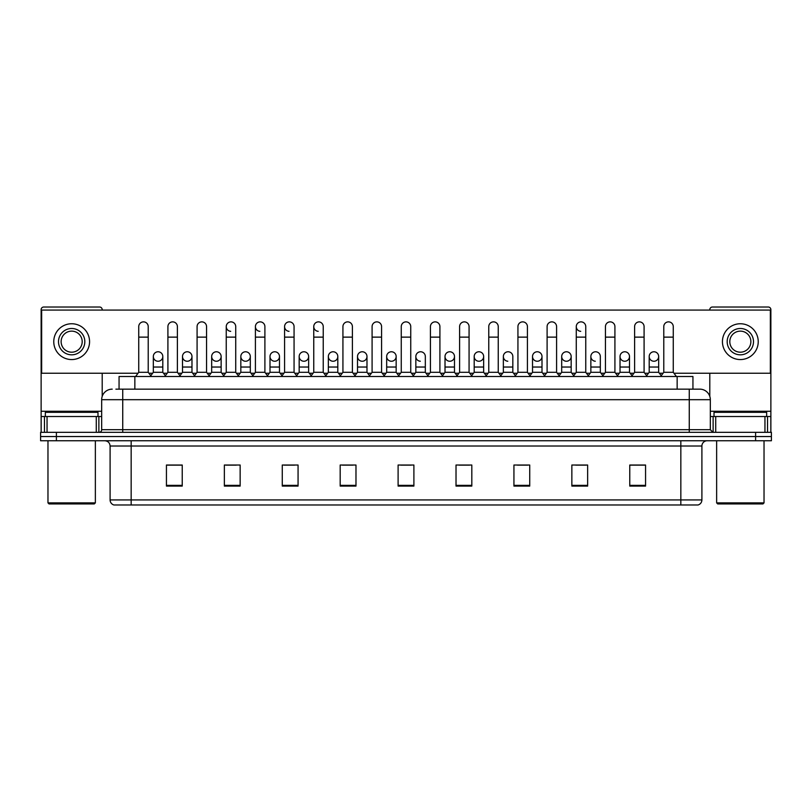 <?xml version="1.0" encoding="UTF-8"?>
<svg xmlns="http://www.w3.org/2000/svg" width="812" height="812" viewBox="0 0 812 812"><rect width="100%" height="100%" fill="white"/><g stroke="black" fill="none" stroke-linecap="round" stroke-linejoin="round"><path stroke-width="1.22" d="M119.059 389.151L119.059 376.514L692.94 376.514L692.94 389.151M701.903 499.928C701.751 502.455 700.492 504.14 698.107 504.983L680.842 504.983L680.842 499.928L701.903 499.928L701.903 446.011A5.268 5.268 0 0 1 707.161 440.754M680.842 504.983L113.893 504.983A5.268 5.268 0 0 1 110.097 499.928L110.097 446.011C109.793 442.814 108.037 441.058 104.839 440.754M56.393 432.329L771.4 432.329L771.4 436.541L40.6 436.541L40.6 440.754L56.393 440.754L56.393 436.541L40.6 436.541L40.6 432.329L56.393 432.329L56.393 436.541L771.4 436.541L771.4 440.754L56.393 440.754M645.56 486.083L645.56 465.022L629.767 465.022L629.767 486.083L645.56 486.083M587.644 486.083L587.644 465.022L571.851 465.022L571.851 486.083L587.644 486.083M529.728 486.083L529.728 465.022L513.935 465.022L513.935 486.083L529.728 486.083M471.813 486.083L471.813 465.022L456.019 465.022L456.019 486.083L471.813 486.083M182.233 486.083L182.233 465.022L166.44 465.022L166.44 486.083L182.233 486.083M240.149 486.083L240.149 465.022L224.356 465.022L224.356 486.083L240.149 486.083M298.065 486.083L298.065 465.022L282.272 465.022L282.272 486.083L298.065 486.083M355.981 486.083L355.981 465.022L340.187 465.022L340.187 486.083L355.981 486.083M413.897 486.083L413.897 465.022L398.103 465.022L398.103 486.083L413.897 486.083M140.628 504.983L131.158 504.983L131.158 499.928L680.842 499.928L680.842 446.011L110.097 446.011M517.406 465.124L527.942 465.124M575.749 465.124L586.274 465.124M629.767 465.124L644.616 465.124M634.081 465.124L630.031 465.124M342.4 465.124L352.926 465.124M284.058 465.124L294.594 465.124M225.726 465.124L236.251 465.124M181.969 465.124L177.919 465.124M167.384 465.124L182.233 465.124M459.074 465.124L469.6 465.124M400.732 465.124L411.268 465.124M116.136 389.151L696.107 389.151M115.893 389.151L122.734 389.151L122.734 399.687L101.673 399.687L101.673 429.69A2.629 2.629 0 0 1 99.044 432.329M112.208 389.151A10.526 10.526 0 0 0 101.673 399.687M699.792 389.151A10.526 10.526 0 0 1 710.327 399.687L689.266 399.687L689.266 389.151L699.629 389.151M710.327 399.687L710.327 429.69L712.956 432.329M138.74 337.132L148.22 337.132L148.22 372.302L138.74 372.302L138.74 326.607A4.74 4.74 0 0 1 143.775 321.877A4.74 4.74 0 0 1 148.22 326.607A4.74 4.74 0 0 0 143.775 321.877M138.74 372.302L135.584 376.514M148.22 372.302L151.377 376.514M157.772 361.238A4.74 4.74 0 0 1 153.326 356.509A4.74 4.74 0 0 1 158.36 351.779A4.74 4.74 0 0 1 162.806 356.509L162.806 367.034L153.326 367.034L153.326 356.509A4.74 4.74 0 0 1 158.066 351.769M162.806 367.034L162.806 372.302L153.326 372.302L153.326 367.034M153.326 372.302L150.768 375.712M162.806 372.302L165.354 375.712M167.911 337.132L177.392 337.132L177.392 372.302L167.911 372.302L167.911 326.607A4.74 4.74 0 0 1 172.946 321.877A4.74 4.74 0 0 1 177.392 326.607A4.74 4.74 0 0 0 172.946 321.877M167.911 372.302L164.755 376.514M177.392 372.302L180.548 376.514M197.083 337.132L206.552 337.132L206.552 372.302L197.083 372.302L197.083 326.607A4.74 4.74 0 0 1 202.117 321.877A4.74 4.74 0 0 1 206.552 326.607A4.74 4.74 0 0 0 202.117 321.877M197.083 372.302L193.916 376.514M206.552 372.302L209.719 376.514M226.243 337.132L235.724 337.132L235.724 372.302L226.243 372.302L226.243 326.607A4.74 4.74 0 0 1 231.288 321.877A4.74 4.74 0 0 1 235.724 326.607A4.74 4.74 0 0 0 231.288 321.877M226.243 372.302L223.087 376.514M235.724 372.302L238.88 376.514M255.415 337.132L264.895 337.132L264.895 372.302L255.415 372.302L255.415 326.607A4.74 4.74 0 0 1 260.449 321.877A4.74 4.74 0 0 1 264.895 326.607A4.74 4.74 0 0 0 260.449 321.877M255.415 372.302L252.258 376.514M264.895 372.302L268.051 376.514M186.933 361.238A4.74 4.74 0 0 1 182.497 356.509A4.74 4.74 0 0 1 187.531 351.779A4.74 4.74 0 0 1 191.977 356.509L191.977 367.034L182.497 367.034L182.497 356.509A4.74 4.74 0 0 1 187.237 351.769M191.977 367.034L191.977 372.302L182.497 372.302L182.497 367.034M182.497 372.302L179.939 375.712M191.977 372.302L194.525 375.712M216.398 351.769A4.74 4.74 0 0 0 211.668 356.356A4.74 4.74 0 0 0 216.104 361.238A4.74 4.74 0 0 1 211.668 356.509A4.74 4.74 0 0 1 216.702 351.779A4.74 4.74 0 0 1 221.138 356.509L221.138 367.034L211.668 367.034L211.668 356.509M221.138 367.034L221.138 372.302L211.668 372.302L211.668 367.034M211.668 372.302L209.11 375.712M221.138 372.302L223.696 375.712M245.569 351.769A4.74 4.74 0 0 0 240.839 356.356A4.74 4.74 0 0 0 245.275 361.238A4.74 4.74 0 0 1 240.829 356.509A4.74 4.74 0 0 1 245.874 351.779A4.74 4.74 0 0 1 250.309 356.509L250.309 367.034L240.829 367.034L240.829 356.509M250.309 367.034L250.309 372.302L240.829 372.302L240.829 367.034M240.829 372.302L238.281 375.712M250.309 372.302L252.867 375.712M96.283 432.329L96.283 416.526L47.045 416.526L47.045 432.329M102.2 310.072L102.2 309.646A2.629 2.629 0 0 0 99.571 307.017L43.757 307.017A2.629 2.629 0 0 0 41.128 309.646L41.128 416.526L47.045 416.526M102.2 373.246L102.2 396.398M96.283 416.526L101.673 416.526M41.128 432.329L41.128 416.526M764.955 432.329L764.955 416.526L715.717 416.526L715.717 432.329M764.955 416.526L770.872 416.526L770.872 309.646A2.629 2.629 0 0 0 768.243 307.017L712.428 307.017A2.629 2.629 0 0 0 709.8 309.646L709.8 310.072M709.8 373.246L709.8 396.398M710.327 416.526L715.717 416.526M770.872 416.526L770.872 432.329M97.988 416.526L97.988 412.313L45.34 412.313L45.34 416.526M47.969 440.754L47.969 502.882L95.359 502.882L95.359 440.754M95.359 502.882L94.304 503.927L49.024 503.927L47.969 502.882M766.66 416.526L766.66 412.313L714.012 412.313L714.012 416.526M716.641 440.754L716.641 502.882L764.031 502.882L764.031 440.754M764.031 502.882L762.976 503.927L717.696 503.927L716.641 502.882M653.934 351.769A4.74 4.74 0 0 0 649.194 356.356A4.74 4.74 0 0 0 653.64 361.238M624.763 351.769A4.74 4.74 0 0 0 620.033 356.356A4.74 4.74 0 0 0 624.469 361.238M595.602 351.769A4.74 4.74 0 0 0 590.862 356.356A4.74 4.74 0 0 0 595.297 361.238M566.431 351.769A4.74 4.74 0 0 0 561.691 356.356A4.74 4.74 0 0 0 566.126 361.238M537.26 351.769A4.74 4.74 0 0 0 532.52 356.356A4.74 4.74 0 0 0 536.965 361.238M508.089 351.769A4.74 4.74 0 0 0 503.359 356.356A4.74 4.74 0 0 0 507.794 361.238M576.276 337.132L585.756 337.132L585.756 372.302L576.276 372.302L576.276 326.607A4.74 4.74 0 0 1 581.016 321.867A4.74 4.74 0 0 0 576.276 326.454A4.74 4.74 0 0 0 580.712 331.326M478.918 351.769A4.74 4.74 0 0 0 474.188 356.356A4.74 4.74 0 0 0 478.623 361.238M449.757 351.769A4.74 4.74 0 0 0 445.017 356.356A4.74 4.74 0 0 0 449.452 361.238M420.586 351.769A4.74 4.74 0 0 0 415.845 356.356A4.74 4.74 0 0 0 420.291 361.238M391.414 351.769A4.74 4.74 0 0 0 386.674 356.356A4.74 4.74 0 0 0 391.12 361.238A4.74 4.74 0 0 1 386.674 356.509A4.74 4.74 0 0 1 391.709 351.779A4.74 4.74 0 0 1 396.154 356.509L396.154 367.034L386.674 367.034L386.674 356.509M362.243 351.769A4.74 4.74 0 0 0 357.513 356.356A4.74 4.74 0 0 0 361.949 361.238A4.74 4.74 0 0 1 357.503 356.509A4.74 4.74 0 0 1 362.548 351.779A4.74 4.74 0 0 1 366.983 356.509L366.983 367.034L357.503 367.034L357.503 356.509M333.082 351.769A4.74 4.74 0 0 0 328.342 356.356A4.74 4.74 0 0 0 332.778 361.238A4.74 4.74 0 0 1 328.342 356.509A4.74 4.74 0 0 1 333.377 351.779A4.74 4.74 0 0 1 337.812 356.509L337.812 367.034L328.342 367.034L328.342 356.509M303.911 351.769A4.74 4.74 0 0 0 299.171 356.356A4.74 4.74 0 0 0 303.607 361.238A4.74 4.74 0 0 1 299.171 356.509A4.74 4.74 0 0 1 304.206 351.779A4.74 4.74 0 0 1 308.651 356.509L308.651 367.034L299.171 367.034L299.171 356.509M274.74 351.769A4.74 4.74 0 0 0 270 356.356A4.74 4.74 0 0 0 274.446 361.238A4.74 4.74 0 0 1 270 356.509A4.74 4.74 0 0 1 275.035 351.779A4.74 4.74 0 0 1 279.48 356.509L279.48 367.034L270 367.034L270 356.509M313.757 337.132L323.237 337.132L323.237 372.302L313.757 372.302L313.757 326.607A4.74 4.74 0 0 1 318.497 321.867A4.74 4.74 0 0 0 313.757 326.454A4.74 4.74 0 0 0 318.192 331.326M260.155 321.867A4.74 4.74 0 0 0 255.415 326.454A4.74 4.74 0 0 0 259.86 331.326M230.984 321.867A4.74 4.74 0 0 0 226.254 326.454A4.74 4.74 0 0 0 230.689 331.326M284.586 337.132L294.066 337.132L294.066 372.302L284.586 372.302L284.586 326.607A4.74 4.74 0 0 1 289.326 321.867A4.74 4.74 0 0 0 284.586 326.454A4.74 4.74 0 0 0 289.031 331.326M625.067 361.238A4.74 4.74 0 0 0 629.503 356.509A4.74 4.74 0 0 0 625.067 351.779A4.74 4.74 0 0 1 629.503 356.509L629.503 367.034L620.023 367.034L620.023 356.509A4.74 4.74 0 0 1 625.067 351.779M566.725 361.238A4.74 4.74 0 0 0 571.171 356.509A4.74 4.74 0 0 0 566.725 351.779A4.74 4.74 0 0 1 571.171 356.509L571.171 367.034L561.691 367.034L561.691 356.509A4.74 4.74 0 0 1 566.725 351.779M512.829 356.509A4.74 4.74 0 0 0 508.393 351.779A4.74 4.74 0 0 1 512.829 356.509L512.829 367.034L503.349 367.034L503.349 356.509A4.74 4.74 0 0 1 508.393 351.779M450.051 361.238A4.74 4.74 0 0 0 454.497 356.509A4.74 4.74 0 0 0 450.051 351.779A4.74 4.74 0 0 1 454.497 356.509L454.497 367.034L445.017 367.034L445.017 356.509A4.74 4.74 0 0 1 450.051 351.779M391.709 361.238A4.74 4.74 0 0 0 396.154 356.509A4.74 4.74 0 0 0 391.709 351.779M439.911 326.607L439.911 326.607A4.74 4.74 0 0 0 435.465 321.877A4.74 4.74 0 0 1 439.911 326.607L439.911 337.132L430.431 337.132L430.431 326.607A4.74 4.74 0 0 1 435.465 321.877M304.206 361.238A4.74 4.74 0 0 0 308.651 356.509A4.74 4.74 0 0 0 304.206 351.779M352.398 326.607L352.398 326.607A4.74 4.74 0 0 0 347.962 321.877A4.74 4.74 0 0 1 352.398 326.607L352.398 337.132L342.928 337.132L342.928 326.607A4.74 4.74 0 0 1 347.962 321.877M245.874 361.238A4.74 4.74 0 0 0 250.309 356.509A4.74 4.74 0 0 0 245.874 351.779M187.531 361.238A4.74 4.74 0 0 0 191.977 356.509A4.74 4.74 0 0 0 187.531 351.779M158.36 361.238A4.74 4.74 0 0 0 162.806 356.509A4.74 4.74 0 0 0 158.36 351.779M673.97 373.246L770.344 373.246L770.344 310.072L41.656 310.072L41.656 373.246L138.03 373.246M148.931 373.246L152.615 373.246M163.516 373.246L167.201 373.246M178.102 373.246L181.786 373.246M192.688 373.246L196.372 373.246M207.263 373.246L210.958 373.246M221.849 373.246L225.533 373.246M236.434 373.246L240.119 373.246M251.02 373.246L254.704 373.246M265.605 373.246L269.29 373.246M280.191 373.246L283.875 373.246M294.776 373.246L298.461 373.246M309.362 373.246L313.046 373.246M323.947 373.246L327.632 373.246M338.523 373.246L342.217 373.246M353.108 373.246L356.793 373.246M367.694 373.246L371.378 373.246M382.279 373.246L385.964 373.246M396.865 373.246L400.549 373.246M411.451 373.246L415.135 373.246M426.036 373.246L429.721 373.246M440.622 373.246L444.306 373.246M455.207 373.246L458.892 373.246M469.783 373.246L473.477 373.246M484.368 373.246L488.053 373.246M498.954 373.246L502.638 373.246M513.539 373.246L517.224 373.246M528.125 373.246L531.809 373.246M542.71 373.246L546.395 373.246M557.296 373.246L560.98 373.246M571.881 373.246L575.566 373.246M586.467 373.246L590.151 373.246M601.042 373.246L604.737 373.246M615.628 373.246L619.312 373.246M630.213 373.246L633.898 373.246M644.799 373.246L648.483 373.246M659.385 373.246L663.069 373.246M216.702 361.238A4.74 4.74 0 0 0 221.138 356.509A4.74 4.74 0 0 0 216.702 351.779M275.035 361.238A4.74 4.74 0 0 0 279.48 356.509A4.74 4.74 0 0 0 275.035 351.779M333.377 361.238A4.74 4.74 0 0 0 337.812 356.509A4.74 4.74 0 0 0 333.377 351.779M362.548 361.238A4.74 4.74 0 0 0 366.983 356.509A4.74 4.74 0 0 0 362.548 351.779M425.326 356.509A4.74 4.74 0 0 0 420.88 351.779A4.74 4.74 0 0 1 425.326 356.509L425.326 367.034L415.845 367.034L415.845 356.509A4.74 4.74 0 0 1 420.88 351.779M479.222 361.238A4.74 4.74 0 0 0 483.658 356.509A4.74 4.74 0 0 0 479.222 351.779A4.74 4.74 0 0 1 483.658 356.509L483.658 367.034L474.188 367.034L474.188 356.509A4.74 4.74 0 0 1 479.222 351.779M537.554 361.238A4.74 4.74 0 0 0 542 356.509A4.74 4.74 0 0 0 537.554 351.779A4.74 4.74 0 0 1 542 356.509L542 367.034L532.52 367.034L532.52 356.509A4.74 4.74 0 0 1 537.554 351.779M600.332 356.509A4.74 4.74 0 0 0 595.896 351.779A4.74 4.74 0 0 1 600.332 356.509L600.332 367.034L590.862 367.034L590.862 356.509A4.74 4.74 0 0 1 595.896 351.779M654.228 361.238A4.74 4.74 0 0 0 658.674 356.509A4.74 4.74 0 0 0 654.228 351.779A4.74 4.74 0 0 1 658.674 356.509L658.674 367.034L649.194 367.034L649.194 356.509A4.74 4.74 0 0 1 654.228 351.779M71.669 328.495A13.165 13.165 0 0 0 58.505 341.659A13.165 13.165 0 0 0 71.669 354.824A13.165 13.165 0 0 0 84.824 341.659A13.165 13.165 0 0 0 71.669 328.495M71.669 331.134A10.526 10.526 0 0 0 61.133 341.659A10.526 10.526 0 0 0 71.669 352.195A10.526 10.526 0 0 0 82.195 341.659A10.526 10.526 0 0 0 71.669 331.134M71.669 359.564A17.905 17.905 0 0 0 89.564 341.659A17.905 17.905 0 0 0 71.669 323.755A17.905 17.905 0 0 0 53.765 341.659A17.905 17.905 0 0 0 71.669 359.564M740.331 328.495A13.165 13.165 0 0 0 727.176 341.659A13.165 13.165 0 0 0 740.331 354.824A13.165 13.165 0 0 0 753.495 341.659A13.165 13.165 0 0 0 740.331 328.495M740.331 331.134A10.526 10.526 0 0 0 729.805 341.659A10.526 10.526 0 0 0 740.331 352.195A10.526 10.526 0 0 0 750.867 341.659A10.526 10.526 0 0 0 740.331 331.134M740.331 359.564A17.905 17.905 0 0 0 758.235 341.659A17.905 17.905 0 0 0 740.331 323.755A17.905 17.905 0 0 0 722.436 341.659A17.905 17.905 0 0 0 740.331 359.564M289.326 321.867A4.74 4.74 0 0 1 294.066 326.607A4.74 4.74 0 0 0 289.62 321.877M284.586 372.302L281.429 376.514M294.066 372.302L297.222 376.514M318.497 321.867A4.74 4.74 0 0 1 323.237 326.607A4.74 4.74 0 0 0 318.791 321.877M313.757 372.302L310.6 376.514M323.237 372.302L326.394 376.514M352.398 337.132L352.398 372.302L342.928 372.302L342.928 337.132M342.928 372.302L339.761 376.514M352.398 372.302L355.565 376.514M279.48 367.034L279.48 372.302L270 372.302L270 367.034M270 372.302L267.452 375.712M279.48 372.302L282.028 375.712M308.651 367.034L308.651 372.302L299.171 372.302L299.171 367.034M299.171 372.302L296.613 375.712M308.651 372.302L311.199 375.712M337.812 367.034L337.812 372.302L328.342 372.302L328.342 367.034M328.342 372.302L325.785 375.712M337.812 372.302L340.37 375.712M372.089 337.132L381.569 337.132L381.569 372.302L372.089 372.302L372.089 326.607A4.74 4.74 0 0 1 377.133 321.877A4.74 4.74 0 0 1 381.569 326.607A4.74 4.74 0 0 0 377.133 321.877M372.089 372.302L368.932 376.514M381.569 372.302L384.726 376.514M401.26 337.132L410.74 337.132L410.74 372.302L401.26 372.302L401.26 326.607A4.74 4.74 0 0 1 406.294 321.877A4.74 4.74 0 0 1 410.74 326.607A4.74 4.74 0 0 0 406.294 321.877M401.26 372.302L398.103 376.514M410.74 372.302L413.897 376.514M439.911 337.132L439.911 372.302L430.431 372.302L430.431 337.132M430.431 372.302L427.274 376.514M439.911 372.302L443.068 376.514M459.602 337.132L469.072 337.132L469.072 372.302L459.602 372.302L459.602 326.607A4.74 4.74 0 0 1 464.637 321.877A4.74 4.74 0 0 1 469.072 326.607A4.74 4.74 0 0 0 464.637 321.877M459.602 372.302L456.435 376.514M469.072 372.302L472.239 376.514M488.763 337.132L498.243 337.132L498.243 372.302L488.763 372.302L488.763 326.607A4.74 4.74 0 0 1 493.808 321.877A4.74 4.74 0 0 1 498.243 326.607A4.74 4.74 0 0 0 493.808 321.877M488.763 372.302L485.606 376.514M498.243 372.302L501.4 376.514M366.983 367.034L366.983 372.302L357.503 372.302L357.503 367.034M357.503 372.302L354.956 375.712M366.983 372.302L369.541 375.712M396.154 367.034L396.154 372.302L386.674 372.302L386.674 367.034M386.674 372.302L384.127 375.712M396.154 372.302L398.712 375.712M425.326 367.034L425.326 372.302L415.845 372.302L415.845 367.034M415.845 372.302L413.288 375.712M425.326 372.302L427.873 375.712M454.497 367.034L454.497 372.302L445.017 372.302L445.017 367.034M445.017 372.302L442.459 375.712M454.497 372.302L457.044 375.712M483.658 367.034L483.658 372.302L474.188 372.302L474.188 367.034M474.188 372.302L471.63 375.712M483.658 372.302L486.215 375.712M517.934 337.132L527.414 337.132L527.414 372.302L517.934 372.302L517.934 326.607A4.74 4.74 0 0 1 522.969 321.877A4.74 4.74 0 0 1 527.414 326.607A4.74 4.74 0 0 0 522.969 321.877M517.934 372.302L514.778 376.514M527.414 372.302L530.571 376.514M547.105 337.132L556.585 337.132L556.585 372.302L547.105 372.302L547.105 326.607A4.74 4.74 0 0 1 552.14 321.877A4.74 4.74 0 0 1 556.585 326.607A4.74 4.74 0 0 0 552.14 321.877M547.105 372.302L543.949 376.514M556.585 372.302L559.742 376.514M581.016 321.867A4.74 4.74 0 0 1 585.756 326.607A4.74 4.74 0 0 0 581.311 321.877M576.276 372.302L573.12 376.514M585.756 372.302L588.913 376.514M605.447 337.132L614.917 337.132L614.917 372.302L605.447 372.302L605.447 326.607A4.74 4.74 0 0 1 610.482 321.877A4.74 4.74 0 0 1 614.917 326.607A4.74 4.74 0 0 0 610.482 321.877M605.447 372.302L602.281 376.514M614.917 372.302L618.084 376.514M634.608 337.132L644.089 337.132L644.089 372.302L634.608 372.302L634.608 326.607A4.74 4.74 0 0 1 639.653 321.877A4.74 4.74 0 0 1 644.089 326.607A4.74 4.74 0 0 0 639.653 321.877M634.608 372.302L631.452 376.514M644.089 372.302L647.245 376.514M663.78 337.132L673.26 337.132L673.26 372.302L663.78 372.302L663.78 326.607A4.74 4.74 0 0 1 668.814 321.877A4.74 4.74 0 0 1 673.26 326.607A4.74 4.74 0 0 0 668.814 321.877M663.78 372.302L660.623 376.514M673.26 372.302L676.416 376.514M512.829 367.034L512.829 372.302L503.349 372.302L503.349 367.034M503.349 372.302L500.801 375.712M512.829 372.302L515.387 375.712M542 367.034L542 372.302L532.52 372.302L532.52 367.034M532.52 372.302L529.972 375.712M542 372.302L544.547 375.712M571.171 367.034L571.171 372.302L561.691 372.302L561.691 367.034M561.691 372.302L559.133 375.712M571.171 372.302L573.719 375.712M600.332 367.034L600.332 372.302L590.862 372.302L590.862 367.034M590.862 372.302L588.304 375.712M600.332 372.302L602.89 375.712M629.503 367.034L629.503 372.302L620.023 372.302L620.023 367.034M620.023 372.302L617.475 375.712M629.503 372.302L632.061 375.712M658.674 367.034L658.674 372.302L649.194 372.302L649.194 367.034M649.194 372.302L646.646 375.712M658.674 372.302L661.232 375.712M134.853 389.151L134.853 376.514M677.147 389.151L677.147 376.514M680.842 440.754L680.842 446.011L701.903 446.011M110.097 499.928L131.158 499.928L131.158 440.754M755.607 440.754L755.607 432.329M413.897 485.353L398.103 485.353M355.981 485.353L340.187 485.353M298.065 485.353L282.272 485.353M240.149 485.353L224.356 485.353M182.233 485.353L166.44 485.353M471.813 485.353L456.019 485.353M529.728 485.353L513.935 485.353M587.644 485.353L571.851 485.353M645.56 485.353L629.767 485.353M122.734 432.329L122.734 429.69L710.327 429.69M101.673 429.69L122.734 429.69L122.734 399.687L689.266 399.687L689.266 432.329M101.673 411.268L41.128 411.268M98.871 416.526L98.871 432.329M41.168 416.526L41.168 432.329M44.457 432.329L44.457 416.526M770.872 411.268L710.327 411.268M770.832 432.329L770.832 416.526M767.543 416.526L767.543 432.329M713.129 432.329L713.129 416.526M148.22 337.132L148.22 326.607M177.392 337.132L177.392 326.607M206.552 337.132L206.552 326.607M235.724 337.132L235.724 326.607M264.895 337.132L264.895 326.607M294.066 337.132L294.066 326.607M323.237 337.132L323.237 326.607M381.569 337.132L381.569 326.607M410.74 337.132L410.74 326.607M469.072 337.132L469.072 326.607M498.243 337.132L498.243 326.607M527.414 337.132L527.414 326.607M556.585 337.132L556.585 326.607M585.756 337.132L585.756 326.607M614.917 337.132L614.917 326.607M644.089 337.132L644.089 326.607M673.26 337.132L673.26 326.607"/></g></svg>

